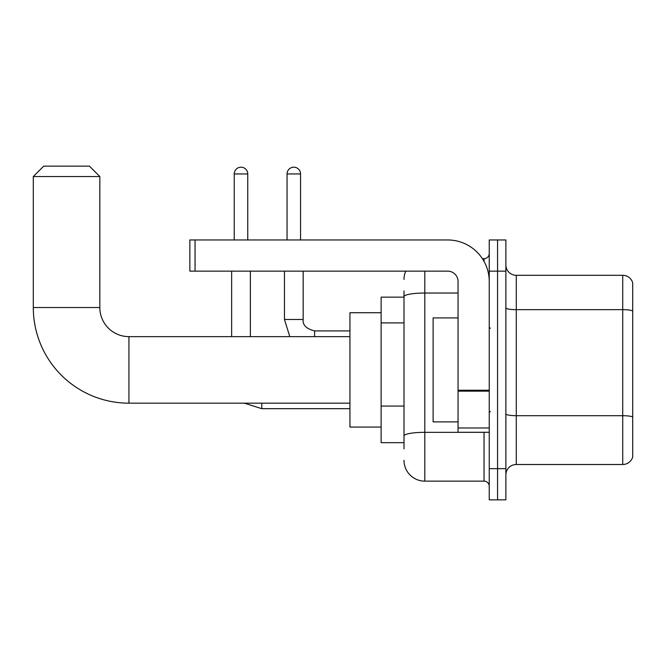 <?xml version="1.0" encoding="UTF-8"?>
<svg xmlns="http://www.w3.org/2000/svg" width="666" height="666" viewBox="0 0 666 666"><rect width="100%" height="100%" fill="white"/><g stroke="black" fill="none" stroke-linecap="round" stroke-linejoin="round"><path stroke-width="1" d="M404.004 448.909L404.004 296.645L404.004 297.136L381.127 297.136L381.127 442.674L404.004 442.674M489.244 468.664L489.244 499.85L497.56 499.85L497.56 468.664L497.56 499.85L505.877 499.85L505.877 468.664L497.56 468.664L497.56 271.145L497.56 468.664L489.244 468.664L489.244 271.145L497.56 271.145L497.56 239.96L497.56 271.145L505.877 271.145L505.877 468.664M505.877 271.145L505.877 239.96L489.244 239.96L489.244 271.145M424.791 271.145L424.791 481.135L484.049 481.135L484.049 432.276M482.392 258.674L484.049 258.674A5.195 5.195 0 0 0 489.244 253.471M404.004 439.552L404.004 435.939A20.788 3.613 180 0 1 424.791 432.334L484.049 432.334A5.195 0.899 0 0 0 485.847 432.276M458.058 293.032L424.791 293.032A20.788 3.613 180 0 0 404.004 296.645L404.004 290.9M489.244 486.33A5.195 5.195 0 0 0 484.049 481.135M404.004 279.462A20.788 20.788 0 0 1 405.736 271.145M424.791 481.135A20.788 20.788 0 0 1 404.004 460.348M505.877 474.9A10.398 10.398 0 0 1 516.275 464.502L622.718 464.502L622.718 275.308L516.275 275.308A10.398 10.398 0 0 1 505.877 264.91A10.398 10.398 0 0 0 516.275 275.308L516.275 464.502M632.7 282.792A10.398 10.398 0 0 0 622.718 275.308A10.398 10.398 0 0 1 632.7 282.792L632.7 457.018A10.398 10.398 0 0 1 622.718 464.502M632.7 311.114L632.7 416.999A10.398 1.807 180 0 0 622.718 415.701L516.275 415.701A10.398 1.807 -0 0 1 505.877 413.894M349.941 403.171L128.938 403.171A95.638 95.638 0 0 1 33.3 307.534L33.3 176.548L43.698 166.15L89.435 166.15L99.833 176.548L33.3 176.548M128.938 403.171L128.938 336.638A29.104 29.104 0 0 1 99.833 307.534L99.833 176.548M381.127 312.729L349.941 312.729L349.941 427.081L381.127 427.081M234.241 239.96L234.241 173.951A6.76 6.76 0 0 1 241 167.191A6.76 6.76 0 0 1 247.76 173.951L247.76 239.96M250.358 336.638L250.358 271.145M231.643 336.638L231.643 271.145M287.054 239.96L287.054 173.951A6.76 6.76 0 0 1 293.806 167.191A6.76 6.76 0 0 1 300.566 173.951L300.566 239.96M489.244 432.276L458.058 432.276L458.058 390.243L489.244 390.243M489.244 281.543A41.583 41.583 0 0 0 447.66 239.96L195.055 239.96L195.055 271.145L447.66 271.145A10.398 10.398 0 0 1 458.058 281.543L458.058 390.243M195.055 271.145L189.852 271.145L189.852 239.96L195.055 239.96M458.058 317.923L433.108 317.923L433.108 421.878L458.058 421.878M404.004 322.91L381.127 322.91M404.004 406.069L381.127 406.069M484.049 261.413L484.049 258.674M632.7 310.964A10.398 1.807 180 0 0 622.718 309.665L516.275 309.665A10.398 1.807 0 0 1 505.877 307.858M33.3 307.534L99.833 307.534M244.422 403.171L261.788 408.683L244.422 403.171L261.788 408.683L244.422 403.171L261.788 408.683L244.422 403.171L261.788 408.683L244.422 403.171L261.788 408.683L261.788 403.171M234.241 173.951L247.76 173.951M284.457 271.145L284.457 319.489L289.81 336.638L284.457 319.489L289.81 336.638L284.457 319.489L289.81 336.638L284.457 319.489L289.81 336.638L284.457 319.489L303.147 319.489C302.539 325.033 306.352 328.846 314.602 330.919L314.602 336.638M287.054 173.951L300.566 173.951M489.244 391.142L458.058 391.142M458.058 427.98L489.244 427.98M349.941 336.638L128.938 336.638M349.941 408.683L261.788 408.683M349.941 330.919L314.602 330.919C306.352 328.846 302.539 325.033 303.163 319.489C302.539 325.033 306.352 328.846 314.602 330.919C306.352 328.846 302.539 325.033 303.163 319.489C302.539 325.033 306.352 328.846 314.602 330.919C306.352 328.846 302.539 325.033 303.163 319.489C302.539 325.033 306.352 328.846 314.602 330.919C306.352 328.846 302.539 325.033 303.163 319.489L303.163 271.145M490.284 328.321L489.244 327.281M490.284 411.488L489.244 412.529"/></g></svg>
